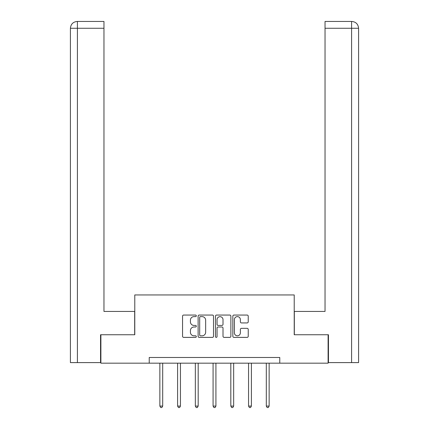 <?xml version="1.0" encoding="UTF-8"?>
<svg xmlns="http://www.w3.org/2000/svg" width="429" height="429" viewBox="0 0 429 429"><rect width="100%" height="100%" fill="white"/><g stroke="black" fill="none" stroke-linecap="round" stroke-linejoin="round"><path stroke-width="0.64" d="M196.305 315.835A0.783 0.783 0 0 0 195.522 315.058L183.666 315.058A1.115 1.115 0 0 0 182.55 316.173L182.55 336.266A1.115 1.115 0 0 0 183.666 337.382L195.522 337.382A0.783 0.783 0 0 0 196.305 336.599A0.783 0.783 0 0 0 195.522 335.816L193.988 335.816A3.571 3.571 0 0 1 190.417 332.244L190.417 330.571A3.571 3.571 0 0 1 193.988 327L195.522 327A0.783 0.783 0 0 0 196.305 326.217A0.783 0.783 0 0 0 195.522 325.434L193.988 325.434A3.571 3.571 0 0 1 190.417 321.863L190.417 320.19A3.571 3.571 0 0 1 193.988 316.618L195.522 316.618A0.783 0.783 0 0 0 196.305 315.835M247.12 322.924A1.115 1.115 0 0 0 248.235 321.809L248.235 316.173A1.115 1.115 0 0 0 247.12 315.058L233.95 315.058A1.115 1.115 0 0 0 232.834 316.173L232.834 336.266A1.115 1.115 0 0 0 233.95 337.382L247.12 337.382A1.115 1.115 0 0 0 248.235 336.266L248.235 329.456A1.115 1.115 0 0 0 247.12 328.341L241.484 328.341A1.115 1.115 0 0 0 240.369 329.456L240.369 332.829A2.987 2.987 0 0 1 237.382 335.816A2.987 2.987 0 0 1 234.395 332.829L234.395 319.605A2.987 2.987 0 0 1 237.382 316.618A2.987 2.987 0 0 1 240.369 319.605L240.369 321.809A1.115 1.115 0 0 0 241.484 322.924L247.12 322.924M103.963 21.45L77.247 21.45L103.963 21.45L103.963 28.271L77.413 28.271L77.413 362.607L100.552 362.607L100.552 334.749L134.781 334.749L134.781 294.943L294.219 294.943L294.219 334.749L328.105 334.749L328.105 363.175L279.772 363.175L279.772 357.491L149.228 357.491L149.228 363.175L279.772 363.175M100.895 334.749L100.895 363.175L149.228 363.175M213.524 316.173A1.115 1.115 0 0 0 212.409 315.058L199.233 315.058A1.115 1.115 0 0 0 198.118 316.173L198.118 336.266A1.115 1.115 0 0 0 199.233 337.382L212.409 337.382A1.115 1.115 0 0 0 213.524 336.266L213.524 316.173M216.591 315.058L229.767 315.058A1.115 1.115 0 0 1 230.882 316.173L230.882 336.266A1.115 1.115 0 0 1 229.767 337.382L224.126 337.382A1.115 1.115 0 0 1 223.01 336.266L223.01 328.115A1.115 1.115 0 0 0 221.895 327L218.157 327A1.115 1.115 0 0 0 217.042 328.115L217.042 336.599A0.783 0.783 0 0 1 216.259 337.382A0.783 0.783 0 0 1 215.476 336.599L215.476 316.173A1.115 1.115 0 0 1 216.591 315.058M200.461 316.618A0.783 0.783 0 0 0 199.683 317.401L199.683 335.038A0.783 0.783 0 0 0 200.461 335.816L202.08 335.816A3.571 3.571 0 0 0 205.652 332.244L205.652 320.19A3.571 3.571 0 0 0 202.08 316.618L200.461 316.618M223.01 319.659A2.987 2.987 0 0 0 220.023 316.672A2.987 2.987 0 0 0 217.042 319.659L217.042 324.319A1.115 1.115 0 0 0 218.157 325.434L221.895 325.434A1.115 1.115 0 0 0 223.01 324.319L223.01 319.659M159.856 363.175L159.856 406.07L162.698 406.07L162.698 363.175M162.698 406.07L161.846 407.55L160.709 407.55L159.856 406.07M134.668 334.749L134.668 311.433L103.963 311.433L103.963 28.271M77.413 362.607L70.415 362.607L70.415 28.271C70.828 24.131 73.096 21.852 77.231 21.45M77.413 21.45L78.947 21.45L77.413 21.45L77.413 28.271L70.415 28.271C70.817 24.131 73.091 21.858 77.241 21.45M294.332 334.749L294.332 311.433L325.037 311.433L325.037 21.45L351.753 21.45L325.037 21.45M358.585 294.374L358.585 28.271L358.585 362.607L328.448 362.607L328.448 334.749L328.105 334.749M351.587 21.45L350.053 21.45L351.587 21.45L351.587 28.271L325.037 28.271M351.587 362.607L351.587 28.271L358.585 28.271C358.172 24.131 355.904 21.852 351.769 21.45M177.601 363.175L177.601 406.07L180.443 406.07L180.443 363.175M180.443 406.07L179.59 407.55L178.453 407.55L177.601 406.07M195.34 363.175L195.34 406.07L198.182 406.07L198.182 363.175M198.182 406.07L197.329 407.55L196.192 407.55L195.34 406.07M213.079 363.175L213.079 406.07L215.921 406.07L215.921 363.175M215.921 406.07L215.068 407.55L213.932 407.55L213.079 406.07M230.818 363.175L230.818 406.07L233.66 406.07L233.66 363.175M233.66 406.07L232.808 407.55L231.671 407.55L230.818 406.07M248.557 363.175L248.557 406.07L251.399 406.07L251.399 363.175M251.399 406.07L250.547 407.55L249.41 407.55L248.557 406.07M266.302 363.175L266.302 406.07L269.144 406.07L269.144 363.175M269.144 406.07L268.291 407.55L267.154 407.55L266.302 406.07M70.415 28.271L70.415 294.374"/></g></svg>
